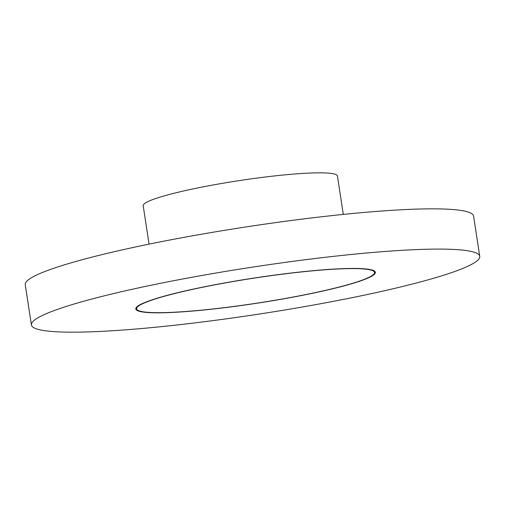 <?xml version="1.0" encoding="UTF-8"?>
<svg xmlns="http://www.w3.org/2000/svg" width="505" height="505" viewBox="0 0 505 505"><rect width="100%" height="100%" fill="white"/><g stroke="black" fill="none" stroke-linecap="round" stroke-linejoin="round"><path stroke-width="0.76" d="M187.847 323.737A226.783 23.703 171.3 0 0 479.75 256.325A226.783 23.703 171.3 0 0 251.995 267.202A226.783 23.703 171.3 0 0 31.411 324.936A226.783 23.703 171.3 0 0 187.847 323.737M219.637 308.202A120.348 12.581 171.3 0 0 374.546 272.429A120.348 12.581 171.3 0 0 253.674 278.198A120.348 12.581 171.3 0 0 136.615 308.833A120.348 12.581 171.3 0 0 219.637 308.202M479.75 256.325L473.589 216.083A226.783 23.703 171.3 0 0 245.834 226.96A226.783 23.703 171.3 0 0 25.25 284.694L31.411 324.936M291.77 272.94A121.168 12.663 -8.7 0 1 375.354 272.302A121.168 12.663 -8.7 0 1 257.493 303.151A121.168 12.663 -8.7 0 1 135.807 308.959A121.168 12.663 -8.7 0 1 291.77 272.94M149.076 244.13L143.193 205.693A98.241 10.27 -8.7 0 1 269.651 176.491A98.241 10.27 -8.7 0 1 337.422 175.967L343.305 214.41"/></g></svg>
